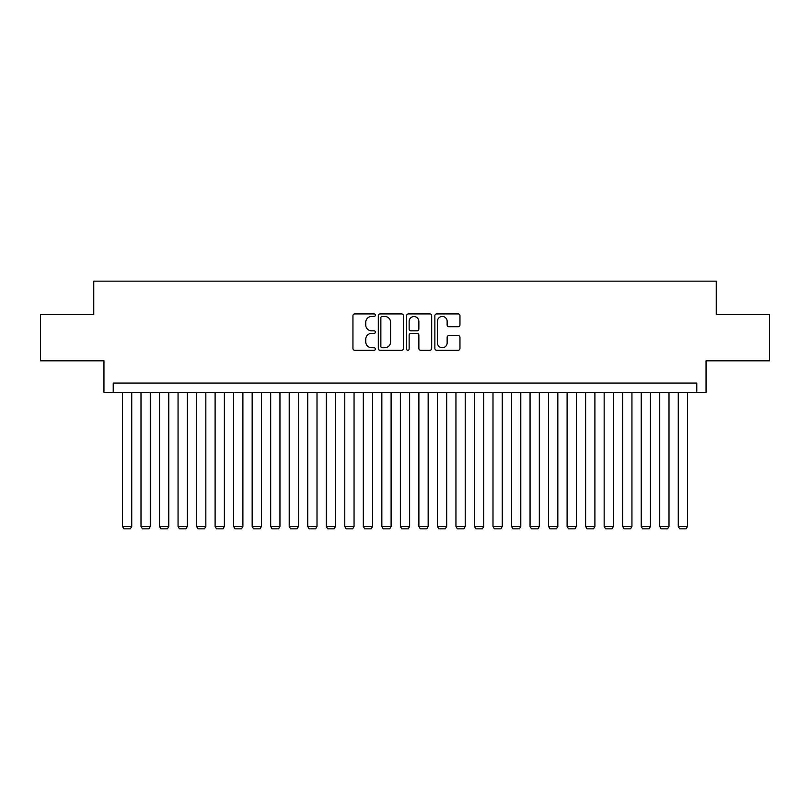 <?xml version="1.0" encoding="UTF-8"?>
<svg xmlns="http://www.w3.org/2000/svg" width="810" height="810" viewBox="0 0 810 810"><rect width="100%" height="100%" fill="white"/><g stroke="black" fill="none" stroke-linecap="round" stroke-linejoin="round"><path stroke-width="1.21" d="M375.364 315.191A1.276 1.276 0 0 0 374.088 313.916L354.77 313.916A1.823 1.823 0 0 0 352.947 315.738L352.947 348.462A1.823 1.823 0 0 0 354.77 350.284L374.088 350.284A1.276 1.276 0 0 0 375.364 349.009A1.276 1.276 0 0 0 374.088 347.743L371.587 347.743A5.822 5.822 0 0 1 365.766 341.921L365.766 339.188A5.822 5.822 0 0 1 371.587 333.376L374.088 333.376A1.276 1.276 0 0 0 375.364 332.1A1.276 1.276 0 0 0 374.088 330.824L371.587 330.824A5.822 5.822 0 0 1 365.766 325.012L365.766 322.279A5.822 5.822 0 0 1 371.587 316.457L374.088 316.457A1.276 1.276 0 0 0 375.364 315.191M458.146 326.734A1.823 1.823 0 0 0 459.958 324.921L459.958 315.738A1.823 1.823 0 0 0 458.146 313.916L436.691 313.916A1.823 1.823 0 0 0 434.869 315.738L434.869 348.462A1.823 1.823 0 0 0 436.691 350.284L458.146 350.284A1.823 1.823 0 0 0 459.958 348.462L459.958 337.375A1.823 1.823 0 0 0 458.146 335.553L448.963 335.553A1.823 1.823 0 0 0 447.14 337.375L447.14 342.873A4.86 4.86 0 0 1 442.28 347.743A4.86 4.86 0 0 1 437.41 342.873L437.41 321.327A4.86 4.86 0 0 1 442.28 316.457A4.86 4.86 0 0 1 447.14 321.327L447.14 324.921A1.823 1.823 0 0 0 448.963 326.734L458.146 326.734M696.782 392.313L706.047 392.313L706.047 360.815L769.5 360.815L769.5 314.503L716.242 314.503L716.242 281.151L93.757 281.151L93.757 314.503L40.5 314.503L40.5 360.815L103.953 360.815L103.953 392.313L696.782 392.313L696.782 383.049L113.218 383.049L113.218 392.313M403.41 315.738A1.823 1.823 0 0 0 401.588 313.916L380.133 313.916A1.823 1.823 0 0 0 378.31 315.738L378.31 348.462A1.823 1.823 0 0 0 380.133 350.284L401.588 350.284A1.823 1.823 0 0 0 403.41 348.462L403.41 315.738M408.412 313.916L429.867 313.916A1.823 1.823 0 0 1 431.69 315.738L431.69 348.462A1.823 1.823 0 0 1 429.867 350.284L420.684 350.284A1.823 1.823 0 0 1 418.861 348.462L418.861 335.188A1.823 1.823 0 0 0 417.049 333.376L410.953 333.376A1.823 1.823 0 0 0 409.141 335.188L409.141 349.009A1.276 1.276 0 0 1 407.865 350.284A1.276 1.276 0 0 1 406.59 349.009L406.59 315.738A1.823 1.823 0 0 1 408.412 313.916M382.138 316.457A1.276 1.276 0 0 0 380.862 317.733L380.862 346.467A1.276 1.276 0 0 0 382.138 347.743L384.77 347.743A5.822 5.822 0 0 0 390.592 341.921L390.592 322.279A5.822 5.822 0 0 0 384.77 316.457L382.138 316.457M418.861 321.418A4.86 4.86 0 0 0 414.001 316.548A4.86 4.86 0 0 0 409.141 321.418L409.141 329.012A1.823 1.823 0 0 0 410.953 330.824L417.049 330.824A1.823 1.823 0 0 0 418.861 329.012L418.861 321.418M131.736 392.313L131.736 526.439L122.482 526.439L122.482 392.313M131.736 526.439L130.349 528.849L123.869 528.849L122.482 526.439M150.265 392.313L150.265 526.439L141.001 526.439L141.001 392.313M150.265 526.439L148.878 528.849L142.398 528.849L141.001 526.439M168.794 392.313L168.794 526.439L159.529 526.439L159.529 392.313M168.794 526.439L167.407 528.849L160.917 528.849L159.529 526.439M187.323 392.313L187.323 526.439L178.058 526.439L178.058 392.313M187.323 526.439L185.925 528.849L179.445 528.849L178.058 526.439M205.841 392.313L205.841 526.439L196.587 526.439L196.587 392.313M205.841 526.439L204.454 528.849L197.974 528.849L196.587 526.439M224.37 392.313L224.37 526.439L215.106 526.439L215.106 392.313M224.37 526.439L222.983 528.849L216.493 528.849L215.106 526.439M242.899 392.313L242.899 526.439L233.634 526.439L233.634 392.313M242.899 526.439L241.512 528.849L235.022 528.849L233.634 526.439M261.427 392.313L261.427 526.439L252.163 526.439L252.163 392.313M261.427 526.439L260.03 528.849L253.55 528.849L252.163 526.439M279.946 392.313L279.946 526.439L270.682 526.439L270.682 392.313M279.946 526.439L278.559 528.849L272.079 528.849L270.682 526.439M298.475 392.313L298.475 526.439L289.21 526.439L289.21 392.313M298.475 526.439L297.088 528.849L290.598 528.849L289.21 526.439M317.004 392.313L317.004 526.439L307.739 526.439L307.739 392.313M317.004 526.439L315.617 528.849L309.126 528.849L307.739 526.439M335.532 392.313L335.532 526.439L326.268 526.439L326.268 392.313M335.532 526.439L334.135 528.849L327.655 528.849L326.268 526.439M354.051 392.313L354.051 526.439L344.787 526.439L344.787 392.313M354.051 526.439L352.664 528.849L346.184 528.849L344.787 526.439M372.58 392.313L372.58 526.439L363.315 526.439L363.315 392.313M372.58 526.439L371.193 528.849L364.702 528.849L363.315 526.439M391.108 392.313L391.108 526.439L381.844 526.439L381.844 392.313M391.108 526.439L389.711 528.849L383.231 528.849L381.844 526.439M409.627 392.313L409.627 526.439L400.373 526.439L400.373 392.313M409.627 526.439L408.24 528.849L401.76 528.849L400.373 526.439M428.156 392.313L428.156 526.439L418.892 526.439L418.892 392.313M428.156 526.439L426.769 528.849L420.289 528.849L418.892 526.439M446.685 392.313L446.685 526.439L437.42 526.439L437.42 392.313M446.685 526.439L445.298 528.849L438.807 528.849L437.42 526.439M465.213 392.313L465.213 526.439L455.949 526.439L455.949 392.313M465.213 526.439L463.816 528.849L457.336 528.849L455.949 526.439M483.732 392.313L483.732 526.439L474.468 526.439L474.468 392.313M483.732 526.439L482.345 528.849L475.865 528.849L474.468 526.439M502.261 392.313L502.261 526.439L492.996 526.439L492.996 392.313M502.261 526.439L500.874 528.849L494.383 528.849L492.996 526.439M520.789 392.313L520.789 526.439L511.525 526.439L511.525 392.313M520.789 526.439L519.402 528.849L512.912 528.849L511.525 526.439M539.318 392.313L539.318 526.439L530.054 526.439L530.054 392.313M539.318 526.439L537.921 528.849L531.441 528.849L530.054 526.439M557.837 392.313L557.837 526.439L548.572 526.439L548.572 392.313M557.837 526.439L556.45 528.849L549.97 528.849L548.572 526.439M576.366 392.313L576.366 526.439L567.101 526.439L567.101 392.313M576.366 526.439L574.978 528.849L568.488 528.849L567.101 526.439M594.894 392.313L594.894 526.439L585.63 526.439L585.63 392.313M594.894 526.439L593.507 528.849L587.017 528.849L585.63 526.439M613.413 392.313L613.413 526.439L604.159 526.439L604.159 392.313M613.413 526.439L612.026 528.849L605.546 528.849L604.159 526.439M631.942 392.313L631.942 526.439L622.677 526.439L622.677 392.313M631.942 526.439L630.555 528.849L624.075 528.849L622.677 526.439M650.471 392.313L650.471 526.439L641.206 526.439L641.206 392.313M650.471 526.439L649.083 528.849L642.593 528.849L641.206 526.439M668.999 392.313L668.999 526.439L659.735 526.439L659.735 392.313M668.999 526.439L667.602 528.849L661.122 528.849L659.735 526.439M687.518 392.313L687.518 526.439L678.264 526.439L678.264 392.313M687.518 526.439L686.131 528.849L679.651 528.849L678.264 526.439"/></g></svg>
